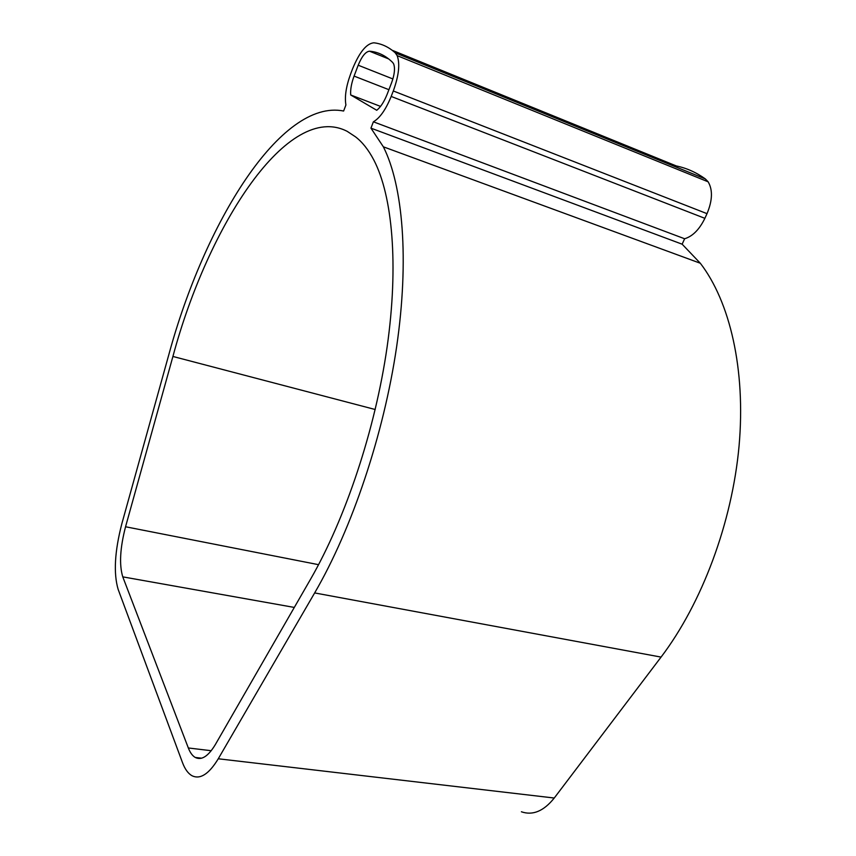 <?xml version="1.0" encoding="UTF-8"?>
<svg xmlns="http://www.w3.org/2000/svg" width="856" height="856" viewBox="0 0 856 856"><rect width="100%" height="100%" fill="white"/><g stroke="black" fill="none" stroke-linecap="round" stroke-linejoin="round"><path stroke-width="1.28" d="M704.873 218.334L391.181 96.439C385.831 109.557 379.904 118.021 373.387 121.809L684.618 238.76C692.654 236.31 699.405 229.504 704.873 218.334L707.013 213.658C712.502 200.497 712.877 189.882 708.137 181.814L705.344 178.925C696.281 172.42 686.608 168.086 676.347 165.957L392.144 50.258M391.181 96.439L393.3 90.971C398.843 75.638 400.137 63.858 397.173 55.64L395.258 52.858C388.752 46.994 381.615 43.645 373.826 42.8C366.464 43.528 359.36 52.28 352.49 69.047L350.564 74.151C346.07 86.531 344.519 96.803 345.91 104.988L343.62 111.023C280.618 98.451 204.37 223.587 168.814 354.705L121.905 523.498C114.683 551.328 113.42 573.285 118.139 589.367L182.499 762.621C184.95 769.17 188.117 773.546 192.012 775.729C200.197 779.73 208.95 774.081 218.269 758.78L314.655 592.93C351.923 528.944 383.755 434.484 396.617 346.873C409.393 259.208 402.866 185.313 383.36 146.815L370.948 128.143L682.146 244.195L700.326 263.252L383.36 146.815M388.731 58.957L369.503 51.2C378.063 51.884 385.81 55.672 392.744 62.552L393.642 63.9C395.237 68.277 394.562 74.558 391.599 82.743L387.158 94.235C384.119 101.832 380.642 107.171 376.736 110.274L350.703 94.973L380.535 106.401M369.503 51.2C365.619 51.649 361.853 56.325 358.193 65.217L354.084 76.088C351.42 83.321 350.297 89.613 350.703 94.973M521.39 811.777C532.796 815.725 543.742 811.146 554.249 798.027L661.067 657.098C701.941 603.255 732.083 522.802 739.06 446.008C745.897 369.161 729.783 301.526 700.326 263.252M355.454 136.799L347.236 131.375C288.247 100.826 208.286 224.764 172.912 356.46L125.554 526.761C120.033 548.075 119.112 564.778 122.772 576.858L188.331 747.973C190.139 752.649 192.429 755.805 195.221 757.442C201.535 760.652 208.254 756.33 215.402 744.474L310.503 579.298C345.535 518.576 375.249 429.477 387.083 347.172C398.843 264.814 392.444 195.628 373.783 159.933C368.422 149.736 362.313 142.032 355.454 136.799M684.618 238.76L682.146 244.195M373.387 121.809L370.948 128.143M707.013 213.658L393.3 90.971M705.344 178.925L395.258 52.858M388.913 89.698L354.084 76.088M392.893 78.955L358.193 65.217M554.249 798.027L218.269 758.78M661.067 657.098L314.655 592.93M211.239 750.712L188.331 747.973M294.304 607.428L122.772 576.858M318.571 564.682L125.554 526.761M375.206 409.51L172.912 356.46M708.137 181.814L397.173 55.64M201.652 758.191L195.221 757.442"/></g></svg>
